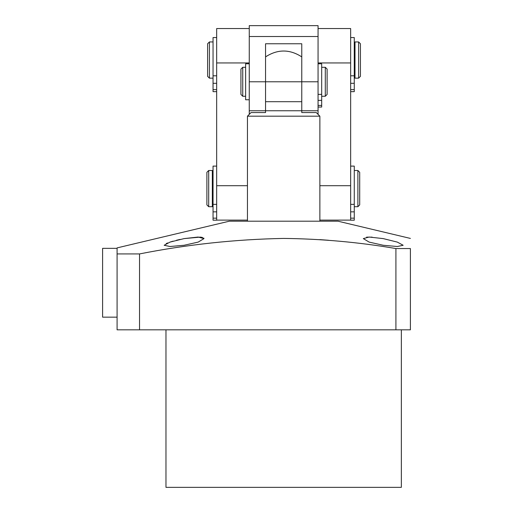 <?xml version="1.0" encoding="UTF-8"?>
<svg xmlns="http://www.w3.org/2000/svg" width="513" height="513" viewBox="0 0 513 513"><rect width="100%" height="100%" fill="white"/><g stroke="black" fill="none" stroke-linecap="round" stroke-linejoin="round"><path stroke-width="0.77" d="M245.637 67.293L242.739 67.293L242.739 96.264L245.637 96.264M325.3 67.293L327.114 69.101L327.114 94.45L325.3 96.264L325.3 67.293L321.683 67.293M242.739 67.293L240.93 69.101L240.93 94.45L242.739 96.264M301.766 112.559L301.766 110.75L265.554 110.75L265.554 101.696L301.766 101.696L301.766 112.559L316.252 112.559L319.868 116.182L247.446 116.182L247.446 221.193M265.554 112.559L265.554 110.75L265.554 112.559L251.069 112.559L247.446 116.182M318.06 81.779L318.06 110.75L301.766 110.75L301.766 81.779L318.06 81.779L318.06 25.65L249.26 25.65L249.26 81.779L301.766 81.779L301.766 43.759L265.554 43.759L265.554 101.696L301.766 101.696L301.766 56.885C289.691 49.075 277.623 49.075 265.554 56.885M318.06 94.373L321.683 94.373L321.683 63.779L318.06 63.779M318.06 107.05L321.683 107.05L321.683 94.373M350.648 75.796L354.271 75.796L354.271 37.552L350.648 37.552M350.648 91.641L354.271 91.641L354.271 75.796M249.26 81.779L249.26 110.75L265.554 110.75M318.06 36.513L249.26 36.513M354.271 206.707L357.894 206.707L357.894 170.496L354.271 170.496M208.701 170.496L208.701 206.707L212.324 206.707L212.324 170.496L208.701 170.496L206.893 172.31L206.893 204.899L208.701 206.707M357.894 206.707L359.703 204.899L359.703 172.31L357.894 170.496M354.996 65.273L354.996 41.944L358.619 41.944L358.619 78.156L354.996 78.156L354.996 65.273M209.426 78.156L207.611 76.347L207.611 43.759L209.426 41.944L209.426 78.156L213.049 78.156M358.619 78.156L360.427 76.347L360.427 43.759L358.619 41.944M350.648 204.347L354.271 204.347L354.271 166.109L350.648 166.109M350.648 211.85L354.271 211.85L354.271 220.192L350.648 220.192L350.648 28.548L318.06 28.548M354.271 211.85L354.271 204.347M249.26 28.548L216.666 28.548L216.666 220.192L213.049 220.192L213.049 166.109L216.666 166.109M213.049 204.347L216.666 204.347M216.666 37.552L213.049 37.552L213.049 75.796L216.666 75.796M216.666 91.641L213.049 91.641L213.049 75.796M249.26 99.772L245.637 99.772L245.637 63.772L249.26 63.772M395.914 329.827L395.914 248.549L410.4 248.549C410.4 235.345 410.4 235.345 410.4 248.549C410.4 235.345 410.4 235.345 410.4 248.549L410.4 329.827L139.536 329.827L139.536 253.929L117.086 253.929L117.086 248.35L102.6 248.35L102.6 317.156L117.086 317.156M165.968 329.827L165.968 487.35L401.346 487.35L401.346 329.827M383.243 238.609L397.306 242.098L403.16 245.272L397.338 246.509L383.243 245.272L369.129 242.098L363.326 238.609L369.142 237.038L383.243 238.609M372.117 237.134L366.59 237.147M410.4 238.423L337.977 221.193L229.343 221.193L117.086 247.894L117.086 248.35M395.914 248.549C358.76 242.213 321.343 238.84 283.657 238.423C235.191 239.34 187.149 244.509 139.536 253.929M328.455 240.251L319.868 239.629M180.089 239.411L176.44 240.264M173.105 241.148L170.169 242.046M167.661 242.95L166.225 243.572M184.077 245.272L169.989 246.509L164.16 245.272L170.015 242.098L184.077 238.609L198.159 237.038L203.994 238.609L198.178 242.098L184.077 245.272M139.536 329.827L117.086 329.827L117.086 253.929M203.994 238.609L203.661 237.987M202.577 237.481L200.73 237.147M200.269 237.109L184.077 238.609M249.26 114.367L249.26 110.75M318.06 110.75L318.06 114.367M321.683 105.421L318.06 105.421M318.06 100.375L321.683 100.375M354.271 89.602L350.648 89.602M350.648 83.298L354.271 83.298M354.271 218.16L350.648 218.16M216.666 218.16L213.049 218.16M213.049 211.85L216.666 211.85M216.666 89.602L213.049 89.602M216.666 83.298L213.049 83.298M216.666 62.945L249.26 62.945M216.666 185.706L247.446 185.706M318.06 62.945L350.648 62.945M319.868 185.706L350.648 185.706M325.3 96.264L321.683 96.264M319.868 221.193L319.868 116.182M212.324 171.4L213.049 171.4M212.324 205.803L213.049 205.803M354.271 42.848L354.996 42.848M209.426 41.944L213.049 41.944M354.271 77.251L354.996 77.251M247.446 220.109L216.666 220.109M350.648 220.109L319.868 220.109"/></g></svg>
